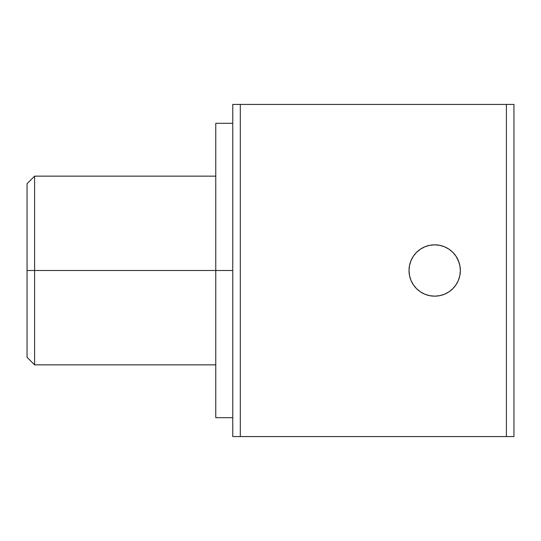 <?xml version="1.0" encoding="UTF-8"?>
<svg xmlns="http://www.w3.org/2000/svg" width="541" height="541" viewBox="0 0 541 541"><rect width="100%" height="100%" fill="white"/><g stroke="black" fill="none" stroke-linecap="round" stroke-linejoin="round"><path stroke-width="0.81" d="M459.857 275.504L460.35 270.5L459.857 275.504L458.403 280.319L456.029 284.762L452.837 288.651L448.949 291.842L444.506 294.209L439.698 295.67L434.687 296.164A25.664 25.664 0 0 1 409.023 270.5A25.664 25.664 0 0 1 434.687 244.836L439.698 245.33L444.506 246.791L448.949 249.158L452.837 252.349L456.029 256.238L458.991 262.25M34.597 270.5L27.05 270.5L27.05 357.31L27.05 183.69L27.05 270.5L34.597 270.5L34.597 364.857L34.597 270.5L215.771 270.5L34.597 270.5L34.597 176.143L34.597 270.5M232.758 270.5L215.771 270.5L215.771 417.699L215.771 123.301L215.771 270.5L232.758 270.5M513.95 104.427L513.95 436.573L506.403 436.573L506.403 104.427L240.305 104.427L240.305 436.573L506.403 436.573L232.758 436.573L232.758 104.427L240.305 104.427L232.758 104.427L232.758 436.573L240.305 436.573L240.305 104.427L513.95 104.427L506.403 104.427L506.403 436.573L513.95 436.573L513.95 104.427M458.403 260.681L459.857 265.496L460.35 270.5M434.687 296.164L429.682 295.67L424.868 294.209L420.425 291.842L416.536 288.651L413.344 284.762L410.977 280.319L409.517 275.504L409.023 270.5L409.517 265.496L410.977 260.681L413.344 256.238L416.536 252.349L420.425 249.158L424.868 246.791L429.682 245.33L434.687 244.836A25.664 25.664 0 0 1 460.35 270.5A25.664 25.664 0 0 1 434.687 296.164L429.682 295.67M458.403 280.319L458.991 278.75M215.771 364.857L34.597 364.857L27.05 357.31M232.758 417.699L215.771 417.699M232.758 123.301L215.771 123.301M215.771 176.143L34.597 176.143L27.05 183.69"/></g></svg>
